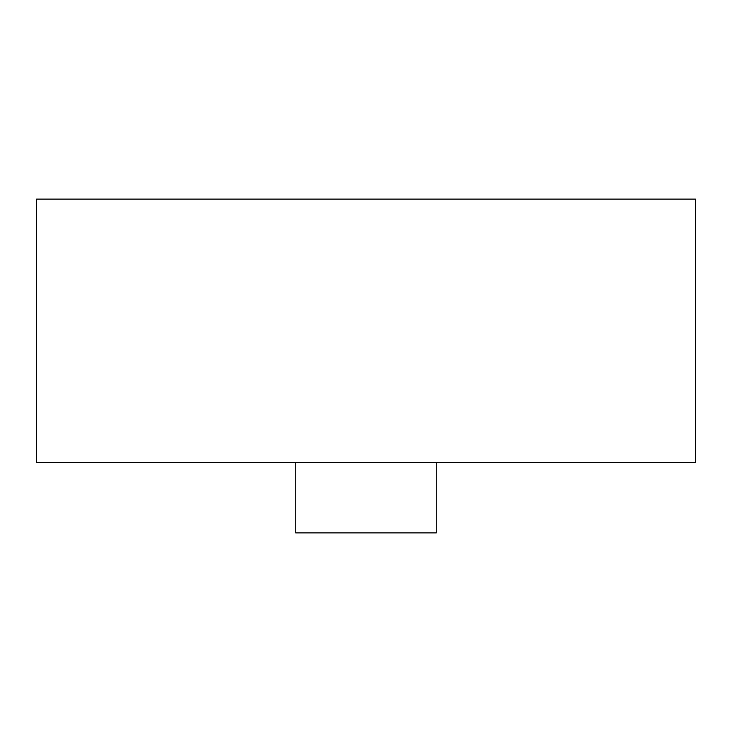 <?xml version="1.0" encoding="UTF-8"?>
<svg xmlns="http://www.w3.org/2000/svg" width="732" height="732" viewBox="0 0 732 732"><rect width="100%" height="100%" fill="white"/><g stroke="black" fill="none" stroke-linecap="round" stroke-linejoin="round"><path stroke-width="1.1" d="M695.4 462.624L36.6 462.624L36.6 199.104L695.4 199.104L695.4 462.624M295.728 462.624L295.728 532.896L436.272 532.896L436.272 462.624"/></g></svg>
